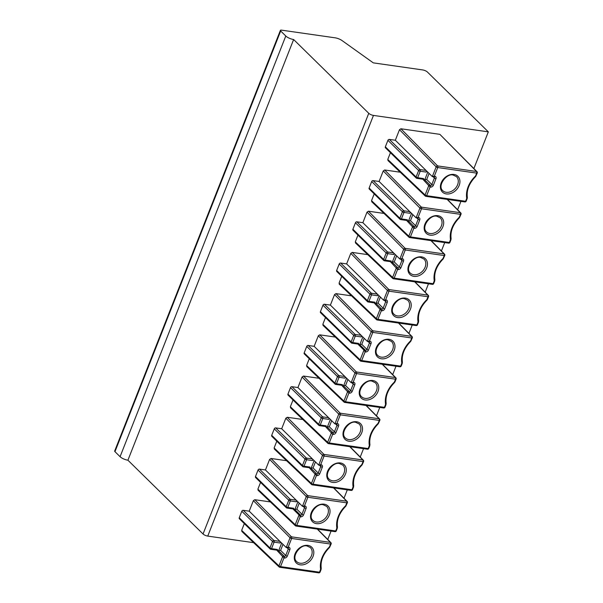 <?xml version="1.0" encoding="UTF-8"?>
<svg xmlns="http://www.w3.org/2000/svg" width="603" height="603" viewBox="0 0 603 603"><rect width="100%" height="100%" fill="white"/><g stroke="black" fill="none" stroke-linecap="round" stroke-linejoin="round"><path stroke-width="0.9" d="M426.208 172.081L426.63 170.996L432.328 176.589L436.165 166.843L399.488 129.705L395.334 140.25L426.065 170.438A1.229 0.693 98.1 0 1 426.208 172.081L420.216 171.222L417.66 177.712L423.653 178.571L423.223 179.649L430.06 187.028L426.645 195.689L465.599 201.266L466.609 198.704A2.48 1.884 134.5 0 0 466.707 198.138A23.705 18 -45.5 0 1 475.368 176.189A2.48 1.884 134.5 0 0 475.616 175.827L476.687 173.121L437.733 167.544L434.318 176.204L432.328 176.589L434.258 177.011A1.229 0.935 134.5 0 0 434.168 176.935M409.972 213.296L410.402 212.211L416.093 217.804L419.929 208.058L383.252 170.92L379.099 181.465L409.829 211.653A1.229 0.693 98.1 0 1 409.972 213.296L403.98 212.437L401.425 218.927L407.417 219.786L406.987 220.864L413.824 228.236L410.409 236.904L449.363 242.481L450.373 239.919A2.48 1.884 134.5 0 0 450.471 239.353A23.705 18 -45.5 0 1 459.139 217.404A2.48 1.884 134.5 0 0 459.38 217.042L460.451 214.329L421.497 208.759L418.083 217.419L416.093 217.804L418.022 218.226A1.229 0.935 134.5 0 0 417.932 218.15M393.736 254.504L394.166 253.426L399.857 259.019L403.693 249.265L367.016 212.135L362.863 222.68L393.593 252.868A1.229 0.693 98.1 0 1 393.736 254.504L387.744 253.652L385.189 260.142L391.181 261.001L390.759 262.079L397.588 269.451L394.174 278.119L433.127 283.696L434.137 281.134A2.48 1.884 134.5 0 0 434.235 280.568A23.705 18 -45.5 0 1 442.904 258.619A2.48 1.884 134.5 0 0 443.152 258.257L444.215 255.544L405.261 249.974L401.847 258.634L399.857 259.019L401.786 259.433A1.229 0.935 134.5 0 0 401.704 259.365M377.501 295.719L377.93 294.641L383.621 300.226L387.458 290.48L350.78 253.35L346.627 263.895L377.357 294.083A1.229 0.693 98.1 0 1 377.501 295.719L371.508 294.867L368.953 301.357L374.945 302.209L374.523 303.294L381.352 310.666L377.938 319.334L416.892 324.911L417.902 322.349A2.48 1.884 134.5 0 0 418.007 321.783A23.705 18 -45.5 0 1 426.668 299.827A2.48 1.884 134.5 0 0 426.916 299.472L427.979 296.759L389.025 291.181L385.619 299.849L383.621 300.226L385.551 300.648A1.229 0.935 134.5 0 0 385.468 300.58M361.272 336.934L361.694 335.856L367.385 341.441L371.229 331.695L334.544 294.566L330.391 305.11L361.129 335.298A1.229 0.693 98.1 0 1 361.272 336.934L355.28 336.075L352.717 342.564L358.71 343.424L358.288 344.509L363.978 350.094L365.116 351.881L361.702 360.549L400.656 366.127L401.666 363.564A2.48 1.884 134.5 0 0 401.771 362.998A23.705 18 -45.5 0 1 410.432 341.042A2.48 1.884 134.5 0 0 410.681 340.687L411.743 337.974L372.797 332.396L369.383 341.064L367.385 341.441L369.315 341.863A1.229 0.935 134.5 0 0 369.232 341.795M345.037 378.149L345.459 377.071L351.15 382.656L354.994 372.91L318.316 335.781L314.155 346.326L344.893 376.506A1.229 0.693 98.1 0 1 345.037 378.149L339.044 377.29L336.482 383.779L342.481 384.639L342.052 385.724L348.888 393.096L345.474 401.764L384.42 407.342L385.43 404.779A2.48 1.884 134.5 0 0 385.536 404.214A23.705 18 -45.5 0 1 394.196 382.257A2.48 1.884 134.5 0 0 394.445 381.895L395.515 379.189L356.561 373.611L353.147 382.279L351.15 382.656L353.087 383.078A1.229 0.935 134.5 0 0 352.996 383.003M328.801 419.364L329.223 418.278L334.914 423.871L338.758 414.125L302.08 376.996L297.927 387.541L328.658 417.721A1.229 0.693 98.1 0 1 328.801 419.364L322.809 418.505L320.253 424.994L326.246 425.854L325.816 426.939L332.652 434.311L329.238 442.979L368.192 448.549L369.202 445.986A2.48 1.884 134.5 0 0 369.3 445.429A23.705 18 -45.5 0 1 377.96 423.472A2.48 1.884 134.5 0 0 378.209 423.11L379.279 420.404L340.326 414.826L336.911 423.494L334.914 423.871L336.851 424.293A1.229 0.935 134.5 0 0 336.76 424.218M312.565 460.579L312.995 459.494L318.686 465.086L322.522 455.34L285.845 418.203L281.691 428.756L312.422 458.936A1.229 0.693 98.1 0 1 312.565 460.579L306.573 459.72L304.018 466.209L310.01 467.069L309.58 468.147L316.417 475.526L313.002 484.186L351.956 489.764L352.966 487.201A2.48 1.884 134.5 0 0 353.064 486.636A23.705 18 -45.5 0 1 361.725 464.687A2.48 1.884 134.5 0 0 361.973 464.325L363.044 461.619L324.09 456.041L320.675 464.709L318.686 465.086L320.615 465.508A1.229 0.935 134.5 0 0 320.525 465.433M385.355 146.823L416.093 177.011A1.229 0.935 134.5 0 0 416.228 178.028L385.498 147.841A1.229 0.935 -45.5 0 1 385.355 146.823L387.917 140.333A1.229 0.935 -45.5 0 1 389.342 139.399L395.334 140.25M369.126 188.038L399.857 218.226A1.229 0.935 134.5 0 0 399.993 219.243L369.262 189.056A1.229 0.935 -45.5 0 1 369.126 188.038L371.682 181.548A1.229 0.935 -45.5 0 1 373.106 180.614L379.099 181.465M352.891 229.253L383.621 259.441A1.229 0.935 134.5 0 0 383.764 260.458L353.026 230.271A1.229 0.935 -45.5 0 1 352.891 229.253L355.446 222.763A1.229 0.935 -45.5 0 1 356.87 221.821L362.863 222.68M336.655 270.468L367.385 300.648A1.229 0.935 134.5 0 0 367.529 301.673L336.791 271.486A1.229 0.935 -45.5 0 1 336.655 270.468L339.21 263.978A1.229 0.935 -45.5 0 1 340.635 263.036L346.627 263.895M320.419 311.683L351.15 341.863A1.229 0.935 -45.5 0 0 351.293 342.881A1.229 1.229 0 0 0 351.979 343.22A1.229 0.693 -81.9 0 1 351.722 343.092A1.229 0.935 -45.5 0 1 351.293 342.881L320.555 312.701A1.229 0.935 -45.5 0 1 320.419 311.683L322.974 305.193A1.229 0.935 -45.5 0 1 324.399 304.251L330.391 305.11M304.183 352.898L334.914 383.078A1.229 0.935 -45.5 0 0 335.057 384.096A1.229 1.229 0 0 0 335.743 384.435A1.229 0.693 -81.9 0 1 335.487 384.307A1.229 0.935 -45.5 0 1 335.057 384.096L304.327 353.916A1.229 0.935 -45.5 0 1 304.183 352.898L306.739 346.408A1.229 0.935 -45.5 0 1 308.163 345.466L314.155 346.326M287.948 394.106L318.686 424.293A1.229 0.935 -45.5 0 0 318.821 425.311A1.229 1.229 0 0 0 319.507 425.65A1.229 0.693 -81.9 0 1 319.258 425.522A1.229 0.935 -45.5 0 1 318.821 425.311L288.091 395.131A1.229 0.935 -45.5 0 1 287.948 394.106L290.503 387.616A1.229 0.935 -45.5 0 1 291.927 386.681L297.927 387.541M271.712 435.321L302.45 465.508A1.229 0.935 -45.5 0 0 302.585 466.526A1.229 1.229 0 0 0 303.271 466.865A1.229 0.693 -81.9 0 1 303.023 466.73A1.229 0.935 -45.5 0 1 302.585 466.526L271.855 436.338A1.229 0.935 -45.5 0 1 271.712 435.321L274.275 428.831A1.229 0.935 -45.5 0 1 275.699 427.896L281.691 428.756M296.329 501.794L296.759 500.709L302.45 506.301L306.286 496.555L269.609 459.418L265.456 469.963L296.186 500.151A1.229 0.693 98.1 0 1 296.329 501.794L290.337 500.935L287.782 507.425L293.774 508.284L293.344 509.362L299.043 514.954L300.181 516.741L296.766 525.401L335.72 530.979L336.73 528.416A2.48 1.884 134.5 0 0 336.828 527.851A23.705 18 -45.5 0 1 345.496 505.902A2.48 1.884 134.5 0 0 345.738 505.54L346.808 502.834L307.854 497.256L304.44 505.917L302.45 506.301L304.379 506.724A1.229 0.935 134.5 0 0 304.289 506.648M255.484 476.536L286.214 506.724A1.229 0.935 134.5 0 0 286.35 507.741L255.619 477.553A1.229 0.935 -45.5 0 1 255.484 476.536L258.039 470.046A1.229 0.935 -45.5 0 1 259.463 469.111L265.456 469.963M280.094 543.009L280.523 541.924L286.214 547.516L290.051 537.763L253.373 500.633L249.22 511.178L279.95 541.366A1.229 0.693 98.1 0 1 280.094 543.009L274.101 542.15L271.546 548.64L277.538 549.499L277.116 550.577L283.945 557.948L280.531 566.616L319.484 572.194L320.495 569.631A2.48 1.884 134.5 0 0 320.592 569.066A23.705 18 -45.5 0 1 329.261 547.117A2.48 1.884 134.5 0 0 329.509 546.755L330.572 544.042L291.618 538.464L288.204 547.132L286.214 547.516L288.144 547.939A1.229 0.935 134.5 0 0 288.061 547.863M239.248 517.751L269.978 547.939A1.229 0.935 134.5 0 0 270.121 548.956L239.383 518.768A1.229 0.935 -45.5 0 1 239.248 517.751L241.803 511.261A1.229 0.935 -45.5 0 1 243.228 510.319L249.22 511.178M390.435 152.687L387.767 159.456L425.077 194.988L428.914 185.242L430.414 185.453L424.723 179.867L427.776 172.119M388.34 160.677L387.767 159.456M439.866 134.348L476.988 171.697A1.229 0.927 135.4 0 0 476.551 171.486L439.866 134.348L400.912 128.771L437.597 165.908L476.551 171.486A1.229 0.693 -81.9 0 1 476.687 173.121A1.229 0.392 21.5 0 0 477.259 173.008L475.707 176.46C469.157 183.184 466.383 190.179 467.363 197.467L467.197 198.553M399.488 129.705L400.912 128.771M374.199 193.902L371.531 200.671L408.842 236.203L412.678 226.457L414.178 226.668L408.487 221.082L411.54 213.334M372.104 201.892L371.531 200.671M400.226 172.209L384.676 169.986L421.361 207.123L460.315 212.701L447.17 199.389M383.252 170.92L384.676 169.986M357.963 235.117L355.295 241.886L392.606 277.418L396.45 267.672L397.942 267.883L392.252 262.297L395.304 254.549M355.868 243.107L355.295 241.886M383.998 213.424L368.441 211.201L405.126 248.338L444.079 253.916L430.934 240.605M367.016 212.135L368.441 211.201M341.728 276.332L339.067 283.101L376.37 318.633L380.214 308.887L381.714 309.098L376.016 303.505L379.068 295.764M339.64 284.322L339.067 283.101M367.762 254.639L352.205 252.408L388.89 289.553L427.844 295.123L414.698 281.82M350.78 253.35L352.205 252.408M293.028 399.977L290.36 406.739L327.67 442.27L331.507 432.524L333.007 432.743L327.316 427.15L330.369 419.402M290.932 407.967L290.36 406.739M319.055 378.277L303.505 376.053L340.19 413.191L379.144 418.768L365.998 405.465M302.08 376.996L303.505 376.053M276.792 441.185L274.124 447.954L311.434 483.485L315.271 473.739L316.771 473.95L311.08 468.365L314.133 460.617M274.697 449.175L274.124 447.954M302.819 419.492L287.269 417.268L323.954 454.406L362.908 459.983L349.763 446.672M285.845 418.203L287.269 417.268M325.492 317.547L322.831 324.308L360.134 359.848L363.978 350.094L365.478 350.313L359.787 344.72L362.833 336.971M323.404 325.537L322.831 324.308M351.526 295.854L335.969 293.623L372.654 330.761L411.608 336.338L398.462 323.035M334.544 294.566L335.969 293.623M309.256 358.762L306.595 365.524L343.906 401.063L347.743 391.309L349.243 391.528L343.552 385.935L346.604 378.187M307.168 366.752L306.595 365.524M335.291 337.062L319.741 334.838L356.426 371.976L395.372 377.553L382.234 364.25M318.316 335.781L319.741 334.838M260.556 482.4L257.888 489.169L295.199 524.7L299.043 514.954L300.535 515.166L294.844 509.58L297.897 501.832M258.461 490.39L257.888 489.169M286.591 460.707L271.033 458.484L307.718 495.621L346.672 501.199L333.527 487.887M269.609 459.418L271.033 458.484M488.324 131.853L373.461 115.414A3.678 1.168 -158.5 0 1 368.757 113.304L293.631 39.519A6.128 1.945 -158.5 0 1 285.792 36.014L280.674 30.979A2.45 0.776 -158.5 0 1 280.387 30.369A2.45 0.776 -158.5 0 1 281.533 30.15L335.147 37.823A6.128 1.945 -158.5 0 1 342.082 40.589L373.287 62.863L422.726 69.94A3.678 1.168 -158.5 0 1 427.429 72.043L488.324 131.853L473.875 168.546M460.941 201.364L457.639 209.754M444.713 242.579L441.404 250.969M428.477 283.794L425.168 292.184M412.241 325.002L408.932 333.399M396.005 366.217L392.696 374.614M379.769 407.432L376.46 415.829M363.534 448.647L360.232 457.044M347.298 489.862L343.996 498.259M331.07 531.077L327.761 539.466M293.631 39.519L127.919 460.21L203.045 533.994A3.678 1.168 21.5 0 0 207.749 536.097L253.622 542.662M244.321 523.615L241.66 530.384L278.963 565.915L282.807 556.17L284.299 556.381L278.609 550.795L281.661 543.047M242.225 531.605L241.66 530.384M270.355 501.922L254.798 499.699L291.483 536.836L330.436 542.406L317.291 529.102M253.373 500.633L254.798 499.699M423.653 178.571A1.229 0.693 98.1 0 1 422.907 179.227L416.914 178.367A1.229 0.693 -81.9 0 0 417.66 177.712A1.229 0.392 21.5 0 1 416.093 177.011L418.648 170.521L387.917 140.333M407.417 219.786A1.229 0.693 98.1 0 1 406.671 220.442L400.678 219.582A1.229 0.693 -81.9 0 0 401.425 218.927A1.229 0.392 21.5 0 1 399.857 218.226L402.412 211.736L371.682 181.548M391.181 261.001A1.229 0.693 98.1 0 1 390.442 261.649L384.443 260.798A1.229 0.693 -81.9 0 0 385.189 260.142A1.229 0.392 21.5 0 1 383.621 259.441L386.176 252.951L355.446 222.763M374.945 302.209A1.229 0.693 98.1 0 1 374.207 302.864L368.214 302.005A1.229 0.693 -81.9 0 0 368.953 301.357A1.229 0.392 21.5 0 1 367.385 300.648L369.941 294.158L339.21 263.978M358.71 343.424A1.229 0.693 98.1 0 1 357.971 344.079L351.979 343.22A1.229 0.693 -81.9 0 0 352.717 342.564A1.229 0.392 -158.5 0 1 351.15 341.863L353.712 335.374L322.974 305.193M342.481 384.639A1.229 0.693 98.1 0 1 341.735 385.294L335.743 384.435A1.229 0.693 -81.9 0 0 336.482 383.779A1.229 0.392 -158.5 0 1 334.914 383.078L337.476 376.589L306.739 346.408M326.246 425.854A1.229 0.693 98.1 0 1 325.499 426.509L319.507 425.65A1.229 0.693 -81.9 0 0 320.253 424.994A1.229 0.392 -158.5 0 1 318.686 424.293L321.241 417.804L290.503 387.616M310.01 467.069A1.229 0.693 98.1 0 1 309.264 467.724L303.271 466.865A1.229 0.693 -81.9 0 0 304.018 466.209A1.229 0.392 -158.5 0 1 302.45 465.508L305.005 459.019L274.275 428.831M293.774 508.284A1.229 0.693 98.1 0 1 293.028 508.94L287.036 508.08A1.229 0.693 98.1 0 1 286.787 507.945A1.229 0.935 134.5 0 1 286.35 507.741A1.229 1.229 0 0 0 287.036 508.08A1.229 0.693 98.1 0 0 287.782 507.425A1.229 0.392 -158.5 0 1 286.214 506.724L288.769 500.234L258.039 470.046M280.387 30.369L114.676 451.052A2.45 0.776 21.5 0 0 114.962 451.67L120.08 456.697A6.128 1.945 21.5 0 0 127.919 460.21M277.538 549.499A1.229 0.693 98.1 0 1 276.8 550.147L270.807 549.295A1.229 0.693 -81.9 0 0 271.546 548.64A1.229 0.392 21.5 0 1 269.978 547.939L272.533 541.449L241.803 511.261M277.116 550.577L280.606 550.411L285.724 555.446L288.287 548.956L287.036 547.728M293.344 509.362L296.842 509.196L301.96 514.231L304.523 507.741L303.271 506.512M309.58 468.147L313.078 467.981L318.196 473.016L320.751 466.526L319.507 465.297M325.816 426.939L329.306 426.773L334.431 431.801L336.987 425.311L335.743 424.082M342.052 385.724L345.542 385.558L350.667 390.586L353.222 384.096L351.971 382.875M358.288 344.509L361.777 344.343L366.903 349.371L369.458 342.881L368.207 341.66M374.523 303.294L378.013 303.128L383.139 308.156L385.694 301.666L384.443 300.445M390.759 262.079L394.249 261.913L399.367 266.948L401.93 260.458L400.678 259.23M406.987 220.864L410.485 220.698L415.603 225.733L418.158 219.243L416.914 218.015M423.223 179.649L426.72 179.483L431.838 184.518L434.394 178.028L433.15 176.8M353.064 486.636L353.584 485.724L353.554 487.051M353.411 486.742L352.966 487.201L353.411 486.742M369.3 445.429L369.82 444.509L369.79 445.836L368.757 448.444A1.229 0.392 -158.5 0 1 368.192 448.549A1.229 0.693 -81.9 0 1 367.446 449.205A1.229 1.229 0 0 0 368.757 448.444M369.647 445.527L369.202 445.986L369.647 445.527M385.536 404.214L386.056 403.294L386.026 404.621L384.993 407.229A1.229 0.392 -158.5 0 1 384.42 407.342A1.229 0.693 -81.9 0 1 383.681 407.99A1.229 1.229 0 0 0 384.993 407.229M385.882 404.312L385.43 404.779L385.882 404.312M401.771 362.998L402.291 362.079L402.254 363.405L401.229 366.013A1.229 0.392 -158.5 0 1 400.656 366.127A1.229 0.693 -81.9 0 1 399.917 366.782A1.229 1.229 0 0 0 401.229 366.013M402.118 363.096L401.666 363.564L402.118 363.096M434.235 280.568L434.755 279.656L434.725 280.975M434.582 280.674L434.137 281.134L434.582 280.674M418.007 321.783L418.52 320.871L418.49 322.19L417.464 324.798A1.229 0.392 -158.5 0 1 416.892 324.911A1.229 0.693 -81.9 0 1 416.153 325.567A1.229 1.229 0 0 0 417.464 324.798M418.346 321.889L417.902 322.349L418.346 321.889M450.471 239.353L450.991 238.441L450.961 239.76L449.936 242.376A1.229 0.392 -158.5 0 1 449.363 242.481A1.229 0.693 -81.9 0 1 448.617 243.137A1.229 1.229 0 0 0 449.936 242.376M450.818 239.459L450.373 239.919L450.818 239.459M466.707 198.138L467.363 197.467M467.054 198.244L466.609 198.704L467.054 198.244M336.828 527.851L337.348 526.939L337.318 528.266L336.293 530.874A1.229 0.392 -158.5 0 1 335.72 530.979A1.229 0.693 -81.9 0 1 334.974 531.635A1.229 1.229 0 0 0 336.293 530.874M337.175 527.957L336.73 528.416L337.175 527.957M320.592 569.066L321.113 568.154L321.082 569.473M320.939 569.172L320.495 569.631L320.939 569.172M296.616 561.551A9.806 7.447 134.5 0 0 300.075 563.21A9.806 7.447 134.5 0 0 310.357 557.843A9.806 7.447 134.5 0 0 310.357 547.562L307.146 546.032C300.807 543.657 290.85 556.712 296.616 561.551M300.219 564.853A11.035 8.382 -45.5 0 1 295.063 553.833A11.035 8.382 -45.5 0 1 307.892 545.383A11.035 8.382 -45.5 0 1 313.047 556.403A11.035 8.382 -45.5 0 1 300.219 564.853M312.851 520.344A9.806 7.447 134.5 0 0 316.311 521.994A9.806 7.447 134.5 0 0 326.592 516.628A9.806 7.447 134.5 0 0 326.592 506.347L323.381 504.824C317.042 502.442 307.085 515.497 312.851 520.344M316.454 523.638A11.035 8.382 -45.5 0 1 311.299 512.618A11.035 8.382 -45.5 0 1 324.128 504.168A11.035 8.382 -45.5 0 1 329.276 515.188A11.035 8.382 -45.5 0 1 316.454 523.638M329.08 479.129A9.806 7.447 134.5 0 0 332.547 480.779A9.806 7.447 134.5 0 0 342.828 475.413A9.806 7.447 134.5 0 0 342.828 465.132L339.617 463.609C333.278 461.227 323.321 474.282 329.08 479.129M332.69 482.423A11.035 8.382 -45.5 0 1 327.535 471.403A11.035 8.382 -45.5 0 1 340.356 462.953A11.035 8.382 -45.5 0 1 345.511 473.973A11.035 8.382 -45.5 0 1 332.69 482.423M345.315 437.914A9.806 7.447 134.5 0 0 348.783 439.572A9.806 7.447 134.5 0 0 359.064 434.205A9.806 7.447 134.5 0 0 359.064 423.917L355.853 422.394C349.514 420.012 339.557 433.075 345.315 437.914M348.926 441.208A11.035 8.382 -45.5 0 1 343.77 430.188A11.035 8.382 -45.5 0 1 356.592 421.738A11.035 8.382 -45.5 0 1 361.747 432.758A11.035 8.382 -45.5 0 1 348.926 441.208M361.551 396.699A9.806 7.447 134.5 0 0 365.019 398.357A9.806 7.447 134.5 0 0 375.3 392.99A9.806 7.447 134.5 0 0 375.3 382.701L372.089 381.179C365.75 378.797 355.793 391.86 361.551 396.699M365.162 399.993A11.035 8.382 -45.5 0 1 360.006 388.973A11.035 8.382 -45.5 0 1 372.827 380.523A11.035 8.382 -45.5 0 1 377.983 391.551A11.035 8.382 -45.5 0 1 365.162 399.993M377.787 355.484A9.806 7.447 134.5 0 0 381.247 357.142A9.806 7.447 134.5 0 0 391.535 351.775A9.806 7.447 134.5 0 0 391.528 341.486L388.317 339.964C381.985 337.582 372.021 350.644 377.787 355.484M381.39 358.785A11.035 8.382 -45.5 0 1 376.242 347.758A11.035 8.382 -45.5 0 1 389.063 339.308A11.035 8.382 -45.5 0 1 394.219 350.335A11.035 8.382 -45.5 0 1 381.39 358.785M394.023 314.269A9.806 7.447 134.5 0 0 397.483 315.927A9.806 7.447 134.5 0 0 407.764 310.56A9.806 7.447 134.5 0 0 407.764 300.279L404.553 298.749C398.214 296.375 388.257 309.429 394.023 314.269M397.626 317.57A11.035 8.382 -45.5 0 1 392.47 306.543A11.035 8.382 -45.5 0 1 405.299 298.093A11.035 8.382 -45.5 0 1 410.455 309.12A11.035 8.382 -45.5 0 1 397.626 317.57M410.259 273.053A9.806 7.447 134.5 0 0 413.718 274.712A9.806 7.447 134.5 0 0 423.999 269.345A9.806 7.447 134.5 0 0 423.999 259.064L420.788 257.534C414.449 255.159 404.492 268.214 410.259 273.053M413.862 276.355A11.035 8.382 -45.5 0 1 408.706 265.328A11.035 8.382 -45.5 0 1 421.535 256.886A11.035 8.382 -45.5 0 1 426.683 267.905A11.035 8.382 -45.5 0 1 413.862 276.355M426.487 231.846A9.806 7.447 134.5 0 0 429.954 233.497A9.806 7.447 134.5 0 0 440.235 228.13A9.806 7.447 134.5 0 0 440.235 217.849L437.024 216.326C430.685 213.944 420.728 226.999 426.487 231.846M430.097 235.14A11.035 8.382 -45.5 0 1 424.942 224.12A11.035 8.382 -45.5 0 1 437.77 215.67A11.035 8.382 -45.5 0 1 442.919 226.69A11.035 8.382 -45.5 0 1 430.097 235.14M442.723 190.631A9.806 7.447 134.5 0 0 446.19 192.282A9.806 7.447 134.5 0 0 456.471 186.915A9.806 7.447 134.5 0 0 456.471 176.634L453.26 175.111C446.921 172.729 436.964 185.784 442.723 190.631M446.333 193.925A11.035 8.382 -45.5 0 1 441.177 182.905A11.035 8.382 -45.5 0 1 453.999 174.455A11.035 8.382 -45.5 0 1 459.154 185.475A11.035 8.382 -45.5 0 1 446.333 193.925M389.342 139.399L420.072 169.579L426.065 170.438M373.106 180.614L403.837 210.794L409.829 211.653M356.87 221.821L387.601 252.009L393.593 252.868M340.635 263.036L371.365 293.224L377.357 294.083M324.399 304.251L355.137 334.439L361.129 335.298M308.163 345.466L338.901 375.654L344.893 376.506M291.927 386.681L322.665 416.861L328.658 417.721M275.699 427.896L306.43 458.076L312.422 458.936M259.463 469.111L290.194 499.292L296.186 500.151M434.318 176.204L434.816 176.28A1.229 0.693 98.1 0 1 434.077 176.935M433.406 185.219A1.229 0.392 -158.5 0 1 431.838 184.518A1.229 0.935 134.5 0 1 430.414 185.453A1.229 0.693 98.1 0 1 430.557 187.096A2.45 1.862 134.5 0 0 433.406 185.219L435.961 178.729A2.45 1.862 134.5 0 0 434.816 176.28M430.557 187.096L430.06 187.028M336.911 423.494L337.409 423.562A1.229 0.693 98.1 0 1 336.67 424.218M335.999 432.502A1.229 0.392 -158.5 0 1 334.431 431.801A1.229 0.935 134.5 0 1 333.007 432.743A1.229 0.693 98.1 0 1 333.15 434.379A2.45 1.862 134.5 0 0 335.999 432.502L338.554 426.012A2.45 1.862 134.5 0 0 337.409 423.562M333.15 434.379L332.652 434.311M304.44 505.917L304.945 505.992A1.229 0.693 98.1 0 1 304.198 506.648M303.528 514.932A1.229 0.392 -158.5 0 1 301.96 514.231A1.229 0.935 134.5 0 1 300.535 515.166A1.229 0.693 98.1 0 1 300.678 516.809A2.45 1.862 134.5 0 0 303.528 514.932L306.09 508.442A2.45 1.862 134.5 0 0 304.945 505.992M300.678 516.809L300.181 516.741M243.228 510.319L273.958 540.507L279.95 541.366M288.204 547.132L288.709 547.207A1.229 0.693 98.1 0 1 287.963 547.863M287.292 556.147A1.229 0.392 -158.5 0 1 285.724 555.446A1.229 0.935 134.5 0 1 284.299 556.381A1.229 0.693 98.1 0 1 284.443 558.024A2.45 1.862 134.5 0 0 287.292 556.147L289.855 549.657A2.45 1.862 134.5 0 0 288.709 547.207M284.443 558.024L283.945 557.948M373.461 115.414L207.749 536.097M418.083 217.419L418.588 217.495A1.229 0.693 98.1 0 1 417.841 218.15M417.17 226.434A1.229 0.392 -158.5 0 1 415.603 225.733A1.229 0.935 134.5 0 1 414.178 226.668A1.229 0.693 98.1 0 1 414.321 228.311A2.45 1.862 134.5 0 0 417.17 226.434L419.726 219.944A2.45 1.862 134.5 0 0 418.588 217.495M414.321 228.311L413.824 228.236M401.847 258.634L402.352 258.71A1.229 0.693 98.1 0 1 401.606 259.365M400.935 267.649A1.229 0.392 -158.5 0 1 399.367 266.948A1.229 0.935 134.5 0 1 397.942 267.883A1.229 0.693 98.1 0 1 398.086 269.526A2.45 1.862 134.5 0 0 400.935 267.649L403.497 261.159A2.45 1.862 134.5 0 0 402.352 258.71M398.086 269.526L397.588 269.451M385.619 299.849L386.116 299.925A1.229 0.693 98.1 0 1 385.37 300.573M384.706 308.864A1.229 0.392 -158.5 0 1 383.139 308.156A1.229 0.935 134.5 0 1 381.714 309.098A1.229 0.693 98.1 0 1 381.857 310.741A2.45 1.862 134.5 0 0 384.706 308.864L387.262 302.374A2.45 1.862 134.5 0 0 386.116 299.925M381.857 310.741L381.352 310.666M369.383 341.064L369.88 341.132A1.229 0.693 98.1 0 1 369.134 341.788M368.471 350.072A1.229 0.392 -158.5 0 1 366.903 349.371A1.229 0.935 134.5 0 1 365.478 350.313A1.229 0.693 98.1 0 1 365.622 351.956A2.45 1.862 134.5 0 0 368.471 350.072L371.026 343.582A2.45 1.862 134.5 0 0 369.88 341.132M365.622 351.956L365.116 351.881M353.147 382.279L353.644 382.347A1.229 0.693 98.1 0 1 352.906 383.003M352.235 391.287A1.229 0.392 -158.5 0 1 350.667 390.586A1.229 0.935 134.5 0 1 349.243 391.528A1.229 0.693 98.1 0 1 349.386 393.164A2.45 1.862 134.5 0 0 352.235 391.287L354.79 384.797A2.45 1.862 134.5 0 0 353.644 382.347M349.386 393.164L348.888 393.096M320.675 464.709L321.173 464.777A1.229 0.693 98.1 0 1 320.434 465.433M319.763 473.717A1.229 0.392 -158.5 0 1 318.196 473.016A1.229 0.935 134.5 0 1 316.771 473.95A1.229 0.693 98.1 0 1 316.914 475.594A2.45 1.862 134.5 0 0 319.763 473.717L322.319 467.227A2.45 1.862 134.5 0 0 321.173 464.777M316.914 475.594L316.417 475.526M280.674 30.979L114.962 451.67M285.792 36.014L120.08 456.697M368.757 113.304L203.045 533.994M282.995 544.351L280.606 550.411M299.231 503.136L296.842 509.196M315.459 461.921L313.078 467.981M331.695 420.706L329.306 426.773M347.931 379.498L345.542 385.558M364.167 338.283L361.777 344.343M380.403 297.068L378.013 303.128M396.638 255.853L394.249 261.913M412.867 214.638L410.485 220.698M429.102 173.423L426.72 179.483M350.026 446.71L363.345 460.195A1.229 0.927 135.4 0 0 362.908 459.983A1.229 0.693 -81.9 0 1 363.044 461.619A1.229 0.392 21.5 0 0 363.617 461.506L362.064 464.958C355.521 471.682 352.74 478.684 353.72 485.965M323.954 454.406A1.229 0.927 135.4 0 0 322.522 455.34A1.229 0.392 -158.5 0 0 324.09 456.041A1.229 0.693 -81.9 0 0 323.954 454.406M352.529 489.659A1.229 0.392 -158.5 0 1 351.956 489.764A1.229 0.693 -81.9 0 1 351.21 490.42A1.229 1.229 0 0 0 352.529 489.659L353.546 487.058M350.969 490.292A1.229 0.693 -81.9 0 0 351.21 490.42L312.256 484.842A1.229 0.693 -81.9 0 0 313.002 484.186A1.229 0.392 21.5 0 1 311.434 483.485A1.229 0.935 133.6 0 0 312.015 484.722A1.229 0.693 -81.9 0 0 312.256 484.842A1.229 1.229 0 0 1 311.585 484.518L274.275 448.979M322.319 467.227A1.229 0.392 -158.5 0 1 320.751 466.526A1.229 0.935 134.5 0 0 320.615 465.508M366.262 405.502L379.581 418.979A1.229 0.927 135.4 0 0 379.144 418.768A1.229 0.693 -81.9 0 1 379.279 420.404A1.229 0.392 21.5 0 0 379.852 420.291L378.3 423.751C371.75 430.467 368.968 437.469 369.956 444.75M340.19 413.191A1.229 0.927 135.4 0 0 338.758 414.125A1.229 0.392 -158.5 0 0 340.326 414.826A1.229 0.693 -81.9 0 0 340.19 413.191M367.197 449.084A1.229 0.693 -81.9 0 0 367.446 449.205L328.492 443.627A1.229 0.693 -81.9 0 0 329.238 442.979A1.229 0.392 21.5 0 1 327.67 442.27A1.229 0.935 133.6 0 0 328.251 443.507A1.229 0.693 -81.9 0 0 328.492 443.627A1.229 1.229 0 0 1 327.821 443.303L290.51 407.764M338.554 426.012A1.229 0.392 -158.5 0 1 336.987 425.311A1.229 0.935 134.5 0 0 336.851 424.293M382.498 364.287L395.817 377.764A1.229 0.927 135.4 0 0 395.372 377.553A1.229 0.693 -81.9 0 1 395.515 379.189A1.229 0.392 21.5 0 0 396.081 379.076L394.988 381.865M356.426 371.976A1.229 0.927 135.4 0 0 354.994 372.91A1.229 0.392 -158.5 0 0 356.561 373.611A1.229 0.693 -81.9 0 0 356.426 371.976M383.433 407.869A1.229 0.693 -81.9 0 0 383.681 407.99L344.728 402.42A1.229 0.693 -81.9 0 0 345.474 401.764A1.229 0.392 21.5 0 1 343.906 401.063A1.229 0.935 133.6 0 0 344.479 402.291A1.229 0.693 -81.9 0 0 344.728 402.42A1.229 1.229 0 0 1 344.057 402.088L306.739 366.549M354.79 384.797A1.229 0.392 -158.5 0 1 353.222 384.096A1.229 0.935 134.5 0 0 353.087 383.078M398.734 323.072L412.053 336.557A1.229 0.927 135.4 0 0 411.608 336.338A1.229 0.693 -81.9 0 1 411.743 337.974A1.229 0.392 21.5 0 0 412.316 337.868L410.764 341.321C404.221 348.037 401.44 355.039 402.427 362.328M372.654 330.761A1.229 0.927 135.4 0 0 371.229 331.695A1.229 0.392 -158.5 0 0 372.797 332.396A1.229 0.693 -81.9 0 0 372.654 330.761M399.668 366.654A1.229 0.693 -81.9 0 0 399.917 366.782L360.963 361.205A1.229 0.693 -81.9 0 0 361.702 360.549A1.229 0.392 21.5 0 1 360.134 359.848A1.229 0.935 133.6 0 0 360.715 361.076A1.229 0.693 -81.9 0 0 360.963 361.205A1.229 1.229 0 0 1 360.293 360.873L322.974 325.334M371.026 343.582A1.229 0.392 -158.5 0 1 369.458 342.881A1.229 0.935 134.5 0 0 369.315 341.863M431.198 240.642L444.517 254.127A1.229 0.927 135.4 0 0 444.079 253.916A1.229 0.693 -81.9 0 1 444.215 255.544A1.229 0.392 21.5 0 0 444.788 255.438L443.235 258.891C436.693 265.606 433.911 272.609 434.891 279.898M405.126 248.338A1.229 0.927 135.4 0 0 403.693 249.265A1.229 0.392 -158.5 0 0 405.261 249.974A1.229 0.693 -81.9 0 0 405.126 248.338M433.7 283.583A1.229 0.392 -158.5 0 1 433.127 283.696A1.229 0.693 -81.9 0 1 432.381 284.352A1.229 1.229 0 0 0 433.7 283.583L434.725 280.99M432.14 284.224A1.229 0.693 -81.9 0 0 432.381 284.352L393.435 278.774A1.229 0.693 -81.9 0 0 394.174 278.119A1.229 0.392 21.5 0 1 392.606 277.418A1.229 0.935 133.6 0 0 393.186 278.646A1.229 0.693 -81.9 0 0 393.435 278.774A1.229 1.229 0 0 1 392.757 278.45L355.446 242.911M403.497 261.159A1.229 0.392 -158.5 0 1 401.93 260.458A1.229 0.935 134.5 0 0 401.786 259.433M414.97 281.857L428.281 295.342A1.229 0.927 135.4 0 0 427.844 295.123A1.229 0.693 -81.9 0 1 427.979 296.759A1.229 0.392 21.5 0 0 428.552 296.653L427.459 299.435M388.89 289.553A1.229 0.927 135.4 0 0 387.458 290.48A1.229 0.392 -158.5 0 0 389.025 291.181A1.229 0.693 -81.9 0 0 388.89 289.553M415.904 325.439A1.229 0.693 -81.9 0 0 416.153 325.567L377.199 319.989A1.229 0.693 -81.9 0 0 377.938 319.334A1.229 0.392 21.5 0 1 376.37 318.633A1.229 0.935 133.6 0 0 376.95 319.861A1.229 0.693 -81.9 0 0 377.199 319.989A1.229 1.229 0 0 1 376.528 319.665L339.21 284.126M387.262 302.374A1.229 0.392 -158.5 0 1 385.694 301.666A1.229 0.935 134.5 0 0 385.551 300.648M447.434 199.427L460.752 212.912A1.229 0.927 135.4 0 0 460.315 212.701A1.229 0.693 -81.9 0 1 460.451 214.329A1.229 0.392 21.5 0 0 461.024 214.223L459.471 217.675C452.928 224.391 450.147 231.394 451.127 238.682M421.361 207.123A1.229 0.927 135.4 0 0 419.929 208.058A1.229 0.392 -158.5 0 0 421.497 208.759A1.229 0.693 -81.9 0 0 421.361 207.123M448.376 243.009A1.229 0.693 -81.9 0 0 448.617 243.137L409.663 237.559A1.229 0.693 -81.9 0 0 410.409 236.904A1.229 0.392 21.5 0 1 408.842 236.203A1.229 0.935 133.6 0 0 409.422 237.431A1.229 0.693 -81.9 0 0 409.663 237.559A1.229 1.229 0 0 1 408.992 237.235L371.682 201.696M419.726 219.944A1.229 0.392 -158.5 0 1 418.158 219.243A1.229 0.935 134.5 0 0 418.022 218.226M437.597 165.908A1.229 0.927 135.4 0 0 436.165 166.843A1.229 0.392 -158.5 0 0 437.733 167.544A1.229 0.693 -81.9 0 0 437.597 165.908M466.172 201.161A1.229 0.392 -158.5 0 1 465.599 201.266A1.229 0.693 -81.9 0 1 464.853 201.922A1.229 1.229 0 0 0 466.172 201.161L467.189 198.56M464.611 201.794A1.229 0.693 -81.9 0 0 464.853 201.922L425.899 196.344A1.229 0.693 -81.9 0 0 426.645 195.689A1.229 0.392 21.5 0 1 425.077 194.988A1.229 0.935 133.6 0 0 425.658 196.224A1.229 0.693 -81.9 0 0 425.899 196.344A1.229 1.229 0 0 1 425.228 196.02L387.917 160.481M435.961 178.729A1.229 0.392 -158.5 0 1 434.394 178.028A1.229 0.935 134.5 0 0 434.258 177.011M333.791 487.925L347.109 501.41A1.229 0.927 135.4 0 0 346.672 501.199A1.229 0.693 -81.9 0 1 346.808 502.834A1.229 0.392 21.5 0 0 347.381 502.721L345.828 506.173C339.285 512.889 336.504 519.892 337.484 527.18M307.718 495.621A1.229 0.927 135.4 0 0 306.286 496.555A1.229 0.392 -158.5 0 0 307.854 497.256A1.229 0.693 -81.9 0 0 307.718 495.621M334.733 531.507A1.229 0.693 -81.9 0 0 334.974 531.635L296.028 526.057A1.229 0.693 -81.9 0 0 296.766 525.401A1.229 0.392 21.5 0 1 295.199 524.7A1.229 0.935 133.6 0 0 295.779 525.937A1.229 0.693 -81.9 0 0 296.028 526.057A1.229 1.229 0 0 1 295.349 525.733L258.039 490.194M306.09 508.442A1.229 0.392 -158.5 0 1 304.523 507.741A1.229 0.935 134.5 0 0 304.379 506.724M331.145 543.936A1.229 1.229 0 0 0 330.874 542.625A1.229 0.927 135.4 0 0 330.436 542.406A1.229 0.693 -81.9 0 1 330.572 544.042A1.229 0.392 21.5 0 0 331.145 543.936L329.592 547.388C323.05 554.104 320.268 561.107 321.248 568.395M291.483 536.836A1.229 0.927 135.4 0 0 290.051 537.763A1.229 0.392 -158.5 0 0 291.618 538.464A1.229 0.693 -81.9 0 0 291.483 536.836M320.057 572.089A1.229 0.392 -158.5 0 1 319.484 572.194A1.229 0.693 -81.9 0 1 318.738 572.85A1.229 1.229 0 0 0 320.057 572.089L321.082 569.488M318.497 572.722A1.229 0.693 -81.9 0 0 318.738 572.85L279.792 567.272A1.229 0.693 -81.9 0 0 280.531 566.616A1.229 0.392 21.5 0 1 278.963 565.915A1.229 0.935 133.6 0 0 279.543 567.152A1.229 0.693 -81.9 0 0 279.792 567.272A1.229 1.229 0 0 1 279.114 566.948L241.803 531.409M289.855 549.657A1.229 0.392 -158.5 0 1 288.287 548.956A1.229 0.935 134.5 0 0 288.144 547.939M322.665 416.861A1.229 0.935 134.5 0 0 321.241 417.804A1.229 0.392 -158.5 0 0 322.809 418.505A1.229 0.693 -81.9 0 0 322.665 416.861M306.43 458.076A1.229 0.935 134.5 0 0 305.005 459.019A1.229 0.392 -158.5 0 0 306.573 459.72A1.229 0.693 -81.9 0 0 306.43 458.076M338.901 375.654A1.229 0.935 134.5 0 0 337.476 376.589A1.229 0.392 -158.5 0 0 339.044 377.29A1.229 0.693 -81.9 0 0 338.901 375.654M355.137 334.439A1.229 0.935 134.5 0 0 353.712 335.374A1.229 0.392 -158.5 0 0 355.28 336.075A1.229 0.693 -81.9 0 0 355.137 334.439M367.958 301.877A1.229 0.693 -81.9 0 0 368.214 302.005A1.229 1.229 0 0 1 367.529 301.673A1.229 0.935 134.5 0 0 367.958 301.877M369.941 294.158A1.229 0.392 21.5 0 0 371.508 294.867A1.229 0.693 98.1 0 0 371.365 293.224A1.229 0.935 134.5 0 0 369.941 294.158M384.194 260.662A1.229 0.693 -81.9 0 0 384.443 260.798A1.229 1.229 0 0 1 383.764 260.458A1.229 0.935 134.5 0 0 384.194 260.662M387.601 252.009A1.229 0.935 134.5 0 0 386.176 252.951A1.229 0.392 -158.5 0 0 387.744 253.652A1.229 0.693 -81.9 0 0 387.601 252.009M416.665 178.232A1.229 0.693 -81.9 0 0 416.914 178.367A1.229 1.229 0 0 1 416.228 178.028A1.229 0.935 134.5 0 0 416.665 178.232M420.072 169.579A1.229 0.935 134.5 0 0 418.648 170.521A1.229 0.392 -158.5 0 0 420.216 171.222A1.229 0.693 -81.9 0 0 420.072 169.579M400.43 219.447A1.229 0.693 -81.9 0 0 400.678 219.582A1.229 1.229 0 0 1 399.993 219.243A1.229 0.935 134.5 0 0 400.43 219.447M402.412 211.736A1.229 0.392 21.5 0 0 403.98 212.437A1.229 0.693 98.1 0 0 403.837 210.794A1.229 0.935 134.5 0 0 402.412 211.736M290.194 499.292A1.229 0.935 134.5 0 0 288.769 500.234A1.229 0.392 -158.5 0 0 290.337 500.935A1.229 0.693 -81.9 0 0 290.194 499.292M270.551 549.16A1.229 0.693 -81.9 0 0 270.807 549.295A1.229 1.229 0 0 1 270.121 548.956A1.229 0.935 134.5 0 0 270.551 549.16M272.533 541.449A1.229 0.392 21.5 0 0 274.101 542.15A1.229 0.693 98.1 0 0 273.958 540.507A1.229 0.935 134.5 0 0 272.533 541.449M363.617 461.506A1.229 1.229 0 0 0 363.345 460.195M379.852 420.291A1.229 1.229 0 0 0 379.581 418.979M386.191 403.535C385.204 396.254 387.985 389.252 394.528 382.536L394.98 381.872M396.081 379.076A1.229 1.229 0 0 0 395.817 377.764M412.316 337.868A1.229 1.229 0 0 0 412.053 336.557M444.788 255.438A1.229 1.229 0 0 0 444.517 254.127M418.655 321.113C417.675 313.824 420.457 306.821 426.999 300.106L427.452 299.45M428.552 296.653A1.229 1.229 0 0 0 428.281 295.342M461.024 214.223A1.229 1.229 0 0 0 460.752 212.912M477.259 173.008A1.229 1.229 0 0 0 476.988 171.697M347.381 502.721A1.229 1.229 0 0 0 347.109 501.41M330.874 542.625L317.562 529.14"/></g></svg>
